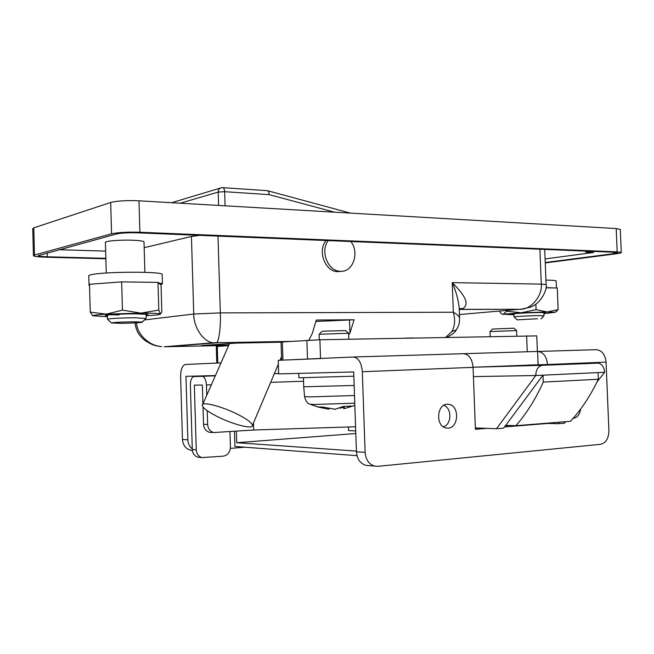<?xml version="1.0" encoding="UTF-8"?>
<svg xmlns="http://www.w3.org/2000/svg" width="654" height="654" viewBox="0 0 654 654"><rect width="100%" height="100%" fill="white"/><g stroke="black" fill="none" stroke-linecap="round" stroke-linejoin="round"><path stroke-width="0.98" d="M133.375 321.801C120.827 322.005 113.526 322.389 111.482 322.97L120.802 323.297C131.152 323.231 144.207 322.487 142.359 322.062L133.375 321.801M107.518 319.307L107.477 319.266C106.586 318.694 122.535 317.811 134.879 317.77L145.809 318.449M537.474 318.751L517.191 319.847L537.474 318.751M514.109 317.018L514.093 317.002C513.226 316.585 530.59 315.62 539.452 315.604L543.842 315.898M308.819 340.145L312.236 333.63L316.266 320.043L354.084 319.773L349.947 333.049L348.639 334.946M316.078 321.466L354.084 319.773M413.516 337.963L405.178 338.126M144.011 242.119L144.003 241.825C143.193 241.04 139.433 240.508 132.697 240.222C120.017 239.691 103.782 241.122 105.425 242.593L106.259 273.012M445.734 337.341L451.889 331.48C454.898 326.019 455.38 319.602 453.345 312.228C457.032 314.222 459.108 316.168 459.566 318.048L459.566 318.057C459.394 324.932 458.879 325.3 456.206 329.976L457.105 328.602M217.986 236.11L220.341 312.89C220.938 326.354 218.869 342.287 216.392 342.859L165.47 346.751L228.704 345.394M545.093 258.927L593.505 252.509L585.567 252.191L591.944 251.332M105.662 251.12L58.844 249.705M144.166 247.694L191.434 236.454L199.699 235.358M281.048 342.197L235.939 343.113L201.416 345.574L228.884 344.993M593.505 252.509L593.456 251.398M459.288 310.675L459.173 307.674C458.299 299.565 455.985 291.21 452.249 282.634C461.193 291.668 471.182 303.031 463.024 308.516L459.247 309.628M459.435 314.533L524.091 308.901M463.024 308.516L459.525 309.456L521.05 309.293C531.816 308.892 542.583 295.363 541.283 284.106L539.902 249.215M164.097 346.759L213.122 342.794L287.139 341.617M136.514 322.798C136.988 334.202 149.3 346.048 161.669 346.62C156.952 345.664 154.933 346.882 144.984 340.505C137.266 333.981 136.318 330.041 134.92 322.888M144.379 319.945L193.748 314.026C193.453 326.894 203.247 341.911 213.106 342.794L290.458 341.388M451.889 331.48L456.206 329.976C455.437 332.028 452.364 334.472 446.984 337.325M33.419 255.51L32.741 228.728L33.795 227.837L110.698 202.487C117.091 200.852 126.524 200.296 138.991 200.811L616.215 228.557L620.311 229.513M613.444 252.207L613.501 253.695L617.335 252.706L614.253 252.248L137.667 232.832C128.347 232.579 121.292 232.971 116.486 233.993L38.12 255.689C38.815 256.245 41.872 256.605 47.301 256.777L47.194 252.877M613.501 253.695L545.232 262.516M105.858 258.322L47.301 256.777M620.303 229.333L621.275 252.469C621.431 252.885 619.722 253.327 616.142 253.801L545.248 262.924M621.275 252.469L617.188 251.864L616.215 228.557M138.991 200.811L139.882 232.244L617.188 251.864M139.882 232.244C127.407 231.908 117.965 232.423 111.556 233.797L110.698 202.487M33.795 227.837L34.482 255.011L111.556 233.797M34.482 255.011L33.428 255.747C34.36 256.491 38.455 256.973 45.698 257.202L105.866 258.771M334.546 212.174L269.088 194.63C269.121 192.341 268.549 191.025 267.372 190.682L222.875 187.665M214.537 415.11C206.852 410.925 202.773 407.695 202.282 405.423C201.056 400.681 224.788 407.09 240.713 415.944C248.16 420.064 252.076 423.203 252.469 425.353C253.425 430.07 230.233 423.71 214.537 415.11M326.133 240.508C317.149 250.695 325.152 271.851 337.807 271.663L341.47 271.279M328.234 240.598C319.863 251.071 327.997 271.443 340.366 271.279L340.644 271.287C353.111 272.17 359.716 252.567 350.838 241.514M545.232 423.326L558.042 423.71L564.566 423.179L565.743 421.683M355.572 426.76L253.678 430.005L213.686 432.539C210.024 431.427 208.005 428.738 207.637 424.454L207.22 410.679M597.012 381.952L604.623 372.289L542.975 375.175L503.629 428.141L496.533 428.713L475.36 427.937M604.623 372.289C604.116 367.115 602.072 364.065 598.467 363.133L542.583 365.292C538.25 366.06 535.986 369.469 535.781 375.51L473.422 376.622M542.975 375.175L543.245 382.091L598.304 379.255L598.034 372.6L535.781 375.51L496.533 428.713M253.678 430.005L253.458 423.024M206.754 395.269L206.443 384.985C206.026 379.672 204.579 376.786 202.094 376.328L193.658 376.59C191.508 377.546 190.42 380.407 190.379 385.181L192.292 449.453L196.249 449.789L194.328 385.132L202.356 385.034L202.92 403.968M211.561 432.449L209.566 432.302C205.912 431.199 203.909 428.525 203.533 424.266L203.018 406.984M200.067 457.408L197.958 457.203C194.516 456.075 192.628 453.492 192.292 449.453M559.219 422.206L558.042 423.71M229.963 431.681L230.437 447.074C230.151 452.241 227.747 455.274 223.21 456.173L201.947 457.587C198.489 456.451 196.592 453.851 196.249 449.789M355.711 430.904L348.533 430.577L348.41 426.988M543.245 382.091C535.536 399.226 526.413 413.761 515.867 425.689L505.689 425.353M598.304 379.255C590.48 395.752 581.21 409.764 570.492 421.299L515.867 425.689M448.113 428.133C458.879 427.88 459.631 405.644 448.946 404.327L447.23 404.229C436.537 404.229 435.482 426.498 446.134 428.018L448.113 428.133M573.174 418.315L573.411 418.307C577.351 417.604 579.755 414.53 580.621 409.085M365.112 452.372L362.324 371.717C361.458 362.578 358.408 357.681 353.176 357.019L278.22 360.338L278.653 373.9L353.691 371.946L356.43 451.759L365.112 452.372C365.733 459.623 368.848 464.185 374.464 466.073L377.849 466.327L600.511 444.319C605.906 442.995 608.711 438.409 608.907 430.569L606.062 362.103L547.48 364.523M353.176 357.019L537.596 351.451L538.119 364.785L473.063 367.246M228.606 345.631L216.286 346.522L216.793 363.06L221.011 362.872L185.164 364.499C182.18 365.79 180.667 369.772 180.61 376.459L182.458 439.455L187.853 439.831L185.973 376.32L215.436 375.551M548.265 423.416L504.512 426.948M486.944 428.362L475.409 429.294L473.071 367.352L362.324 371.717M368.905 465.591L365.733 465.321C360.141 463.449 357.043 458.936 356.43 451.759M509.572 425.484L505.346 425.819M477.747 428.027L475.368 428.215M192.374 450.467L190.494 450.214C185.622 448.701 182.94 445.112 182.458 439.455M278.637 373.459L274.361 373.622L278.645 373.491M244.915 447.213L230.388 448.382M187.853 439.831C188.05 443.674 189.529 446.707 192.276 448.93M547.472 364.417C546.564 356.332 543.27 352.007 537.596 351.451L596.039 349.686C601.803 350.209 605.146 354.354 606.062 362.103M463.433 353.691C468.959 354.288 472.172 358.842 473.071 367.352M234.467 431.362L234.933 446.461L356.994 455.666M236.356 431.231L236.715 442.717L356.405 451.088M355.801 433.512L236.715 442.717M443.224 426.751C451.84 425.002 452.176 407.565 443.657 405.406M536.77 335.903L319.896 339.761L282.356 341.944L281.048 342.099L281.629 360.182L320.525 358.572M107.436 315.874L105.662 315.645C102.49 314.975 120.965 313.838 135.574 313.822L148.041 314.443L146.079 314.909M119.028 314.926L109.962 314.754M107.452 316.74L92.696 315.776C92.999 315.244 97.536 314.705 106.316 314.157L140.88 313.127C151.646 313.119 158.072 313.364 160.14 313.863L160.418 313.977C160.925 314.566 156.208 315.163 146.267 315.759L146.104 315.776M121.652 281.89L89.492 284.261L90.244 312.105L106.316 314.157L122.437 310.119L121.652 281.89L157.99 282.397L161.056 285.152L161.832 311.942L160.418 313.977L158.791 310.078L157.99 282.397M122.437 310.119L140.88 313.127L158.791 310.078M92.803 315.907L90.244 312.105M514.003 314.296L512.597 314.157C510.104 313.707 530.1 312.522 540.392 312.522L545.42 312.776L543.907 313.094M514.028 314.836L503.392 314.231L521.328 312.767L547.292 311.966L555.025 312.26L543.932 313.642M500.073 311.083L500.13 312.62L502.215 314.149L503.392 314.231L506.556 311.173L521.328 312.767L536.076 309.62L547.292 311.966L558.14 309.595L557.273 287.981L545.984 287.825M506.556 311.173L506.531 310.536M536.076 309.62L535.863 304.118M558.14 309.595L555.254 312.342M518.687 313.413L517.837 313.413M162.167 274.729L162.151 274.312C161.84 271.377 104.076 271.59 91.454 274.664C89.255 275.138 88.364 275.604 88.772 276.053L89.018 285.169M160.655 284.792L162.429 283.73L158.415 282.781M153.208 282.332L126.598 281.956M117.303 282.209L93.751 283.942M89.508 284.874L89.034 285.553L89.541 285.823M556.17 281.146L556.162 280.95C555.589 280.452 552.18 280.165 545.935 280.092M554.355 287.94L546.008 287.646M298.731 373.377L298.87 377.808L353.839 376.197M348.582 333.254L319.127 334.251L319.316 339.769M319.348 334.145L321.842 331.447L323.73 331.145L345.794 330.589L348.598 333.205L348.786 339.205M354.762 403.175L314.075 404.499L309.841 404.147M328.995 408.668L329.011 409.11L327.793 409.093L317.828 406.968L322.88 407.058L335.191 409.24L343.325 406.461L350.936 405.995L347.519 407.671L343.816 408.709L343.742 406.469M343.767 407.319L339.859 408.161M354.157 385.476L303.726 386.776L303.44 377.849M516.586 330.581L490.001 331.586L490.189 336.491M490.157 331.504L492.413 329.06L514.044 328.21L516.595 330.548L516.799 335.984M191.434 236.454L193.748 314.026L220.341 312.89L453.345 312.228L452.249 282.634L541.283 284.106L546.115 284.654M349.947 333.049L349.506 320.182M218.616 205.438L218.207 192.08L180.242 203.206M269.088 194.63L224.657 191.687L225.09 205.814M224.657 191.687L218.207 192.08C218.322 189.48 219.515 188.009 221.78 187.665L222.401 187.633C223.709 187.673 224.453 189.031 224.657 191.687M171.634 202.707L220.202 188.131M303.554 381.241L270.658 382.361M211.373 384.765L206.443 384.985M203.533 424.266L207.637 424.454M215.362 375.715L194.066 376.532M202.094 376.328L215.313 375.813M474.51 367.188L542.583 365.292M597.642 363.093L528.432 365.063M217.267 346.407L217.774 363.011M282.356 341.944L282.945 360.125M306.889 340.26L307.511 359.038M319.896 339.761L320.525 358.466M526.617 335.796L527.247 351.762M303.726 386.841L304.56 396.602L309.506 396.921L354.501 395.523M344.217 406.469L344.29 408.619M327.793 409.093L327.768 408.423M111.482 322.97L107.477 319.266M517.191 319.847L514.093 317.002M514.109 316.961L513.987 313.765M107.526 319.185L107.411 315.015M544.708 249.411L546.115 284.539C547.782 287.572 541.855 303.669 530.002 307.241L521.042 309.293L460.334 309.35L461.446 308.475L459.5 308.819L459.173 307.674L459.566 318.048M146.177 318.204L146.055 314.059M144.869 272.334L144.003 241.825M544.014 315.776L543.891 312.571M541.095 318.858L543.973 315.759M142.359 322.062L146.087 318.163M267.739 190.78L350.364 213.098M202.707 404.458L229.513 343.571M252.469 425.353L278.342 364.204M280.01 360.256L281.522 356.692M337.807 271.663L340.366 271.279M197.958 457.203L201.947 457.587M209.566 432.302L213.686 432.539M446.576 404.295L448.946 404.327M374.464 466.073L365.733 465.321M192.358 450.377L190.494 450.214M536.762 335.829L537.384 351.451M106.455 315.154L105.662 315.645M555.025 312.26L556.93 311.051M502.795 314.46L502.207 314.149M162.151 274.312L162.429 283.73M556.162 280.95L556.448 287.973M318.874 407.311L310.266 404.319C310.159 403.641 307.012 405.186 304.568 396.708M347.519 407.671L354.836 405.439M334.055 409.249L335.191 409.24"/></g></svg>
